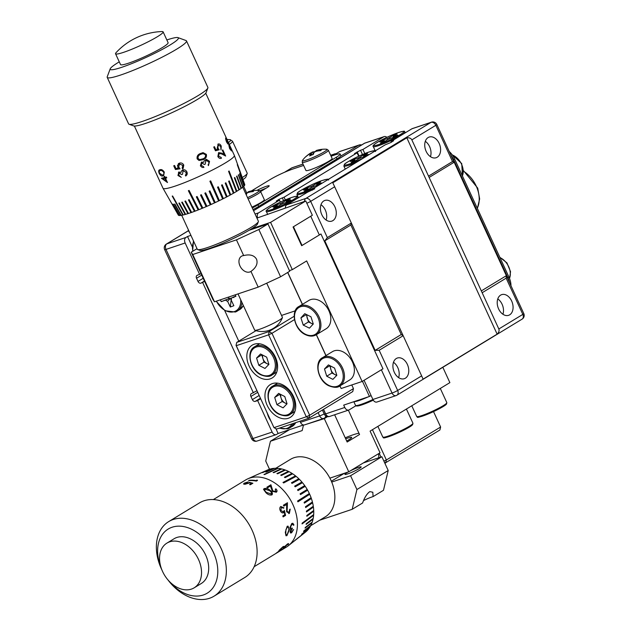<?xml version="1.0" encoding="UTF-8"?>
<svg xmlns="http://www.w3.org/2000/svg" width="631" height="631" viewBox="0 0 631 631"><rect width="100%" height="100%" fill="white"/><g stroke="black" fill="none" stroke-linecap="round" stroke-linejoin="round"><path stroke-width="0.95" d="M437.196 157.245A10.908 7.533 -108.6 0 1 436.131 157.734A10.908 7.533 -108.6 0 1 425.815 150.58A10.908 7.533 -108.6 0 1 428.133 137.542A10.908 7.533 -108.6 0 1 429.19 137.053A10.908 7.533 -108.6 0 1 439.515 144.207A10.908 7.533 -108.6 0 1 437.196 157.245M509.674 314.83A10.908 7.533 -108.6 0 1 508.618 315.326A10.908 7.533 -108.6 0 1 498.293 308.173A10.908 7.533 -108.6 0 1 500.612 295.134A10.908 7.533 -108.6 0 1 501.669 294.638A10.908 7.533 -108.6 0 1 511.993 301.792A10.908 7.533 -108.6 0 1 509.674 314.83M332.884 220.621A10.908 7.533 -108.6 0 1 331.827 221.118A10.908 7.533 -108.6 0 1 321.502 213.964A10.908 7.533 -108.6 0 1 323.821 200.926A10.908 7.533 -108.6 0 1 324.886 200.437A10.908 7.533 -108.6 0 1 335.203 207.583A10.908 7.533 -108.6 0 1 332.884 220.621M405.37 378.214A10.908 7.533 -108.6 0 1 404.305 378.703A10.908 7.533 -108.6 0 1 393.989 371.549A10.908 7.533 -108.6 0 1 396.307 358.511A10.908 7.533 -108.6 0 1 397.364 358.022A10.908 7.533 -108.6 0 1 407.689 365.175A10.908 7.533 -108.6 0 1 405.37 378.214M119.275 61.846A37.529 4.18 -24.7 0 0 110.236 68.787A37.529 4.18 -24.7 0 0 121.886 67.257A37.529 4.18 -24.7 0 0 160.944 50.109A37.529 4.18 -24.7 0 0 177.997 37.623A37.529 4.18 -24.7 0 0 166.844 39.966M177.997 37.623L186.019 40.534A43.634 4.867 155.3 0 1 186.492 40.912A43.634 4.867 155.3 0 1 164.21 56.088A43.634 4.867 155.3 0 1 120.773 74.986A43.634 4.867 155.3 0 1 107.207 77.376A43.634 4.867 155.3 0 1 107.231 76.769L110.236 68.787M207.851 88.009L206.132 92.568A40.147 4.472 155.3 0 1 183.787 106.931A40.147 4.472 155.3 0 1 145.69 123.361A40.147 4.472 155.3 0 1 133.646 125.908L129.063 124.252A43.634 4.867 -24.7 0 0 142.156 121.475A43.634 4.867 -24.7 0 0 183.558 103.618A43.634 4.867 -24.7 0 0 207.851 88.009A43.634 4.867 -24.7 0 0 207.875 87.401L186.492 40.912M107.207 77.376L128.59 123.865A43.634 4.867 -24.7 0 0 129.063 124.252M258.355 221.678L257.495 223.958A31.858 3.549 155.3 0 1 251.674 228.714A31.858 3.549 155.3 0 1 249.064 230.299A31.858 3.549 155.3 0 1 209.539 248.393A31.858 3.549 155.3 0 1 199.98 250.412L197.692 249.584A33.601 3.747 -24.7 0 0 207.773 247.447A33.601 3.747 -24.7 0 0 239.654 233.699A33.601 3.747 -24.7 0 0 258.355 221.678A33.601 3.747 -24.7 0 0 258.371 221.205L242.738 187.21M181.689 215.289L197.322 249.292A33.601 3.747 -24.7 0 0 197.692 249.584M178.321 215.061A36.559 4.078 -24.7 0 0 178.344 215.108A36.559 4.078 -24.7 0 0 178.66 215.36L172.192 204.034A37.71 4.204 -24.7 0 0 172.318 204.081L178.786 215.408A36.559 4.078 -24.7 0 0 179.543 215.51L173.107 204.184A37.71 4.204 -24.7 0 0 173.336 204.184L179.772 215.51A36.559 4.078 -24.7 0 0 180.931 215.408L174.542 204.081A37.71 4.204 -24.7 0 0 174.866 204.034L181.255 215.36A36.559 4.078 -24.7 0 0 182.809 215.068L172.216 196.083A37.71 4.204 155.3 0 0 172.626 195.996L183.219 214.974A36.559 4.078 -24.7 0 0 185.135 214.477L185.617 214.327A36.559 4.078 -24.7 0 0 187.88 213.657L188.432 213.467A36.559 4.078 -24.7 0 0 189.686 213.065A36.559 4.078 -24.7 0 0 190.996 212.623L191.619 212.395L185.553 200.981A37.71 4.204 -24.7 0 1 184.922 201.202L190.996 212.623M134.387 126.042L162.995 188.227A39.272 4.378 -24.7 0 0 163.011 188.267A39.272 4.378 -24.7 0 0 175.205 186.082A39.272 4.378 -24.7 0 0 214.138 169.147A39.272 4.378 -24.7 0 0 234.369 155.447A39.272 4.378 -24.7 0 0 234.353 155.407L205.745 93.214M185.624 214.343L179.37 202.977A37.71 4.204 -24.7 0 1 178.881 203.119L185.135 214.477M188.44 213.475L182.272 202.094A37.71 4.204 -24.7 0 1 181.712 202.275L187.88 213.657M115.544 53.745L120.529 64.567A26.179 2.918 -24.7 0 0 128.669 63.139A26.179 2.918 -24.7 0 0 154.729 51.797A26.179 2.918 -24.7 0 0 168.098 42.687L163.121 31.865A26.179 2.918 -24.7 0 0 162.009 31.55A65.45 65.45 0 0 0 116.033 52.696A26.179 2.918 -24.7 0 0 115.544 53.745A26.179 2.918 -24.7 0 0 123.684 52.31A26.179 2.918 -24.7 0 0 149.752 40.968A26.179 2.918 -24.7 0 0 163.121 31.865M238.013 293.904L254.687 330.155A15.27 1.704 -24.7 0 0 254.861 330.289A15.27 1.704 -24.7 0 0 259.436 329.319A15.27 1.704 -24.7 0 0 273.917 323.08A15.27 1.704 -24.7 0 0 282.428 317.614A15.27 1.704 -24.7 0 0 282.443 317.393L266.708 283.193M159.186 173.344C158.334 171.025 158.61 169.826 160.037 169.755C161.394 169.163 162.814 169.952 164.297 172.121L163.658 175.615L162.869 175.907C161.67 176.467 160.44 175.607 159.186 173.344L159.264 173.304C160.526 175.584 161.749 176.435 162.932 175.875L162.869 175.907M159.367 169.991L160.037 169.755M161.433 178.234A39.272 4.378 -24.7 0 0 164.557 177.556L164.076 176.514A39.272 4.378 -24.7 0 0 164.62 176.372L165.101 177.414A39.272 4.378 -24.7 0 0 166.395 177.051L166.765 177.863A39.272 4.378 -24.7 0 1 165.472 178.226L167.452 182.525L161.433 178.234M316.226 334.777L326.14 328.759A16.58 11.855 -121.3 0 0 330.297 314.782A16.58 11.855 -121.3 0 0 319.381 300.577A16.58 11.855 -121.3 0 0 308.914 300.419L299.007 306.437A16.58 11.855 58.7 0 1 309.474 306.595A16.58 11.855 58.7 0 1 320.39 320.8A16.58 11.855 58.7 0 1 316.226 334.777C313.165 336.599 309.584 336.56 305.475 334.667C294.141 329.753 290.315 310.444 299.007 306.437M307.005 314.814A6.744 4.819 -121.3 0 0 307.297 318.316A6.744 4.819 -121.3 0 0 311.556 323.451A6.744 4.819 -121.3 0 0 313.268 323.995M339.786 385.998L349.692 379.972A16.58 11.855 -121.3 0 0 353.888 366.13A16.58 11.855 -121.3 0 0 343.169 351.909A16.58 11.855 -121.3 0 0 332.474 351.633L322.567 357.651A16.58 11.855 58.7 0 1 333.263 357.927A16.58 11.855 58.7 0 1 343.974 372.156A16.58 11.855 58.7 0 1 339.786 385.998C337.632 387.836 333.973 387.757 328.798 385.77C317.59 380.682 313.962 361.626 322.567 357.651M330.565 366.012A6.744 4.819 -121.3 0 0 330.818 369.419A6.744 4.819 -121.3 0 0 335.022 374.625A6.744 4.819 -121.3 0 0 336.788 375.208M250.957 271.417A8.944 6.397 58.7 0 1 250.767 271.543A8.944 6.397 58.7 0 1 239.985 265.959A8.944 6.397 58.7 0 1 241.476 256.249A8.944 6.397 58.7 0 1 243.669 255.571L236.444 239.859L258.844 229.503L267.97 223.95L289.716 271.227L280.59 276.772L258.189 287.129L250.957 271.417C256.162 267.654 258.032 263.592 256.557 259.223C254.198 255.263 249.908 254.048 243.669 255.571M251.674 228.714L270.581 222.372L292.327 269.642L306.666 260.926L362.115 381.487L382.978 368.804L320.958 233.975L301.665 245.696L293.052 226.986L312.353 215.258L305.783 200.974L256.935 218.081M449.225 151.448A17.455 12.478 58.7 0 1 454.604 158.941L508.965 277.127A17.455 12.478 58.7 0 1 510.992 285.748M509.525 282.554A17.455 12.478 -121.3 0 0 507.923 277.758L453.563 159.572A17.455 12.478 -121.3 0 0 450.913 155.131M363.858 154.713L367.51 153.467L363.787 155.754A5.166 0.576 155.3 0 1 364.055 155.818A5.166 0.576 155.3 0 1 364 155.975L368.441 154.461L365.388 156.338L360.94 157.853A5.166 0.576 155.3 0 1 358.589 158.941L354.874 161.228L351.222 162.475L354.938 160.187A5.166 0.576 155.3 0 1 354.677 160.132A5.166 0.576 155.3 0 1 354.732 159.966L350.284 161.481L353.344 159.604L357.785 158.089A5.166 0.576 155.3 0 1 360.135 156.993L363.858 154.713L363.511 156.977M355.316 160.952L354.938 160.187M353.344 159.604L354.251 160.132M358.44 159.036L357.785 158.089M360.135 156.993L360.435 158.105M364.213 156.74L363.787 155.754M364 155.975L364.3 156.709M316.92 183.235L320.572 181.988L316.849 184.276A5.166 0.576 155.3 0 1 317.117 184.339A5.166 0.576 155.3 0 1 317.062 184.497L321.502 182.982L318.45 184.859L314.001 186.374A5.166 0.576 155.3 0 1 311.651 187.462L307.936 189.75L304.284 190.996L307.999 188.708A5.166 0.576 155.3 0 1 307.739 188.653A5.166 0.576 155.3 0 1 307.794 188.488L303.345 190.002L306.406 188.125L310.854 186.61A5.166 0.576 155.3 0 1 313.197 185.514L316.92 183.235L316.573 185.498M308.378 189.474L307.999 188.708M306.406 188.125L307.313 188.653M311.501 187.557L310.854 186.61M313.197 185.514L313.497 186.626M317.275 185.262L316.849 184.276M317.062 184.497L317.361 185.23M258.844 229.503L280.59 276.772M362.115 381.487L341.166 388.515L339.864 385.951M192.747 254.522L214.493 301.799L212.947 299.48L191.209 252.203L192.747 254.522L236.444 239.859M258.189 287.129L214.493 301.799M249.064 230.299L267.97 223.95M270.581 222.372L305.783 200.974M191.209 252.203L197.038 248.661M287.768 272.418L302.454 304.347M316.399 334.675L326.006 355.561M339.959 385.888L341.166 388.515M292.327 269.642L289.432 270.612M325.911 355.616L316.312 334.73M302.359 304.402L287.673 272.474M336.662 375.469L331.938 373.039L329.855 365.649M331.938 373.039L326.724 376.21L332.884 379.373L336.82 375.311L334.58 368.078L328.42 364.907L324.492 368.969L329.705 365.806M326.724 376.21L324.492 368.969M313.071 324.2L308.464 321.928L306.335 314.483M308.464 321.928L303.251 325.099L309.435 328.152L313.276 323.979L310.941 316.754L304.757 313.702L300.916 317.874L306.13 314.703M303.251 325.099L300.916 317.874M185.325 175.197L186.208 173.99L185.995 172.279L183.077 170.741L182.533 174.266A39.272 4.378 -24.7 0 1 181.657 174.621L179.22 172.839L178.762 175.158L181.278 177.374L177.942 175.489L178.849 172.018L181.065 172.397L181.342 171.119L182.627 169.96C184.504 169.439 185.932 170.094 186.91 171.908C187.588 173.659 187.186 175.024 185.703 176.01L185.459 175.087M178.439 172.255L178.849 172.018M185.727 175.994L186.279 175.56L185.703 176.01L185.348 175.181L186.232 173.967L186.011 172.255L183.1 170.717L182.682 170.985L183.1 170.717M181.657 174.621L178.975 172.973M182.178 168.067L182.832 165.417L179.559 164.036L178.668 166.986L180.016 168.808L175.434 169.51L173.722 165.795A39.272 4.378 -24.7 0 0 174.558 165.472L175.978 168.556L178.384 168.185L177.729 167.183L178.344 163.721L179.212 163.208C181.192 162.561 182.706 163.184 183.771 165.077L183.148 168.438L182.548 168.879L182.454 167.846M183.171 168.422L182.572 168.863L182.201 168.051L182.856 165.393L179.583 164.013L179.023 164.336M205.272 164.076A39.272 4.378 -24.7 0 1 204.365 164.517L201.849 162.901L201.281 165.401L203.529 166.631L203.908 167.444L202.157 167.428L200.366 165.85L201.478 162.088L203.789 162.254L204.081 160.905L206.345 159.32L209.547 161.347L208.443 165.637L208.072 164.825L208.924 163.516L208.687 161.773L205.824 160.377L205.249 164.076L205.793 160.377L206.44 160.203L205.793 160.377M201.833 162.901L202.512 162.782L201.833 162.901L201.273 165.393M197.164 158.894C196.706 156.307 197.787 154.508 200.413 153.507L203.056 152.631L206.345 154.374C206.858 156.93 205.824 158.696 203.245 159.659L199.017 160.479L197.164 158.894M221.031 157.395L221.457 158.192C220.053 158.815 218.854 158.263 217.861 156.527L218.61 152.631L221.67 153.136L224.218 154.461L222.278 150.249A39.272 4.378 -24.7 0 0 222.822 149.894L225.653 156.054L221.726 153.988L219.036 153.42L218.586 156.165L221.087 157.379L221.457 158.192L221.031 158.365M219.257 153.309L218.539 156.18L221.024 157.395M217.876 144.176C219.162 143.552 220.29 144.199 221.26 146.116L221 149.855L220.7 146.416L218.223 145.004L217.9 147.993L219.138 149.807L215.447 150.785L213.735 147.062A39.272 4.378 -24.7 0 0 214.437 146.66L215.857 149.744L217.805 149.224L217.19 148.23L218.255 144.002M218.16 145.027L217.845 148.017L219.075 149.823M229.156 146.108L229.739 148.459L231.514 150.904L229.605 148.6L228.848 145.272L231.112 148.435L229.171 144.215A39.272 4.378 -24.7 0 0 229.148 144.105L231.979 150.257L229.234 146.076L229.818 148.427L231.443 150.943M225.835 137.795L228.667 143.955C228.469 144.704 227.759 144.018 226.529 141.904C225.646 139.435 225.417 138.063 225.835 137.795L225.953 137.653M191.627 212.402A36.559 4.078 -24.7 0 0 194.435 211.385L195.113 211.117M204.838 193.165L210.297 204.823L211.085 204.468L205.627 192.81A37.71 4.204 -24.7 0 1 204.83 193.165L210.289 204.83A36.559 4.078 -24.7 0 1 206.921 206.321L201.328 194.711A37.71 4.204 -24.7 0 1 200.54 195.05L206.14 206.66A36.559 4.078 -24.7 0 1 202.827 208.064L197.109 196.509A37.71 4.204 -24.7 0 1 196.344 196.825L202.062 208.38A36.559 4.078 -24.7 0 1 198.875 209.673L189.095 190.42A37.71 4.204 155.3 0 1 188.361 190.712L198.142 209.957A36.559 4.078 -24.7 0 1 195.121 211.125L189.158 199.664A37.71 4.204 -24.7 0 1 188.472 199.924L194.435 211.385M211.085 204.476A36.559 4.078 -24.7 0 0 214.469 202.93L209.137 191.201A37.71 4.204 -24.7 0 0 209.926 190.83L215.25 202.551L209.926 190.83M214.461 202.922L215.258 202.559A36.559 4.078 -24.7 0 0 218.594 200.974L219.351 200.595L210.667 180.876A37.71 4.204 155.3 0 1 209.894 181.247L218.594 200.974M210.651 180.876L219.367 200.595A36.559 4.078 -24.7 0 0 222.617 199.002L223.358 198.623L218.287 186.776A37.71 4.204 -24.7 0 1 217.537 187.147L222.617 199.002M223.358 198.623A36.559 4.078 -24.7 0 0 226.458 197.038L227.16 196.667L222.207 184.757L227.128 196.675M222.207 184.757A37.71 4.204 -24.7 0 1 221.505 185.128L226.458 197.038M227.16 196.667A36.559 4.078 -24.7 0 0 230.07 195.121L225.22 183.148A37.71 4.204 -24.7 0 0 225.874 182.793L230.717 194.758A36.559 4.078 -24.7 0 0 233.383 193.275L228.643 181.247A37.71 4.204 -24.7 0 0 229.234 180.908L233.975 192.936A36.559 4.078 -24.7 0 0 236.357 191.532L228.572 171.316A37.71 4.204 155.3 0 0 229.092 170.993L236.877 191.217A36.559 4.078 -24.7 0 0 238.936 189.923L234.361 177.792A37.71 4.204 -24.7 0 0 234.803 177.5L239.378 189.631A36.559 4.078 -24.7 0 0 241.081 188.464L236.578 176.286A37.71 4.204 -24.7 0 0 236.933 176.033L241.436 188.212A36.559 4.078 -24.7 0 0 242.761 187.186L238.313 174.968A37.71 4.204 -24.7 0 0 238.573 174.748L243.03 186.965A36.559 4.078 -24.7 0 0 243.952 186.113L239.535 173.856A37.71 4.204 -24.7 0 0 239.701 173.675L244.126 185.932A36.559 4.078 -24.7 0 0 244.631 185.246L237.272 164.707A37.71 4.204 155.3 0 0 237.343 164.565L244.702 185.112A36.559 4.078 -24.7 0 0 244.789 184.615L240.395 172.318A37.71 4.204 -24.7 0 0 240.379 172.255A37.71 4.204 -24.7 0 0 240.364 172.224L244.757 184.52M238.928 189.907L239.378 189.631M236.349 191.516L236.877 191.217M233.375 193.26L233.975 192.936M230.063 195.105L230.717 194.758M200.555 195.042L206.148 206.645L206.921 206.313M202.062 208.38L202.827 208.049M198.142 209.957L198.868 209.666M182.809 215.068L183.203 214.95M172.318 204.073L178.66 215.36M237.288 164.667L244.623 185.143M239.646 173.746L244.047 185.964M238.51 174.803L242.959 186.997M236.87 176.073L241.373 188.235M234.748 177.54L239.315 189.655M229.037 171.033L236.814 191.232M229.187 180.931L233.927 192.952M225.835 182.809L230.678 194.774M218.263 186.784L223.335 198.623M196.367 196.809L202.086 208.356M188.401 190.696L198.173 209.934M188.519 199.909L194.474 211.353M184.978 201.186L191.043 212.592M181.767 202.251L187.935 213.625M178.952 203.095L185.198 214.445M172.295 196.067L182.872 215.029M174.629 204.065L181.002 215.376M173.202 204.184L179.614 215.471M164.557 177.556L164.147 176.491M165.472 178.226L165.535 178.194A39.185 4.37 -24.7 0 0 166.765 177.847M167.515 182.493L161.52 178.218M166.174 181.073L162.932 178.818A39.185 4.37 -24.7 0 0 164.999 178.336L166.174 181.073L164.999 178.336M162.861 178.857A39.272 4.378 -24.7 0 0 164.936 178.368M162.553 175.055C163.792 175.032 164.186 174.085 163.752 172.231L161.915 170.544L160.408 170.567C159.272 170.591 158.996 171.49 159.58 173.249L162.49 175.095L163.287 174.795M163.752 172.231L161.851 170.583L160.471 170.528M162.49 175.095C163.729 175.063 164.123 174.124 163.689 172.263M181.065 172.397L181.342 171.119M181.689 174.598A39.185 4.37 -24.7 0 0 182.525 174.259M178.384 168.185L177.469 165.267M179.583 164.013L179.03 164.344M180.048 168.785L175.473 169.487L173.77 165.779M203.908 167.444L203.513 166.631M204.365 164.51A39.185 4.37 -24.7 0 0 205.249 164.076M206.345 154.374L206.305 154.374C206.818 156.945 205.785 158.704 203.221 159.659L203.245 159.659M203.111 153.578L200.784 154.319C198.726 155.052 197.826 156.425 198.063 158.42L199.633 159.619L202.866 158.846C204.909 158.144 205.777 156.788 205.469 154.784L203.119 153.578L200.784 154.319C198.741 155.068 197.842 156.433 198.079 158.428M218.547 152.655L221.607 153.159L224.218 154.461M222.767 149.933L225.551 155.999M214.39 146.692L215.802 149.76L217.805 149.224M217.813 144.199C219.107 143.576 220.235 144.223 221.189 146.14L220.937 149.878M230.023 146.518L231.112 148.435M226.411 138.623L226.632 141.699C227.578 143.308 228.099 143.805 228.209 143.174M227.389 140.319L226.206 138.615L226.71 141.659C227.649 143.276 228.177 143.765 228.288 143.142L227.389 140.319M481.319 290.907L506.314 275.715L506.149 278.161L482.163 292.737L428.528 176.12L452.514 161.544L454.131 162.254L429.135 177.445M452.514 161.544L435.847 125.301A4.362 0.489 155.3 0 0 436.818 124.481L523.793 313.583A4.362 0.489 -24.7 0 1 522.823 314.404L506.149 278.161M379.168 350.276L375.161 350.371L401.237 334.525L403.162 335.7L379.168 350.276L397.656 390.463L421.642 375.879L423.078 379.144L497.133 334.146C498.924 332.419 499.484 330.699 498.829 328.98L482.163 292.737M421.642 375.879L351.341 223.019L350.868 224.999L324.791 240.845L327.347 237.603L351.341 223.019L334.667 186.776L310.673 201.352A4.362 0.489 155.3 0 1 306.84 203.269M391.378 142.235L391.023 141.47L411.885 128.795A4.362 3.013 -108.6 0 1 412.311 128.598L431.462 122.162A4.362 3.013 71.4 0 0 431.036 122.359A4.362 3.116 58.7 0 1 435.847 125.301L411.854 139.877C410.978 138.26 409.298 137.574 406.829 137.818L332.774 182.816L334.667 186.776M324.791 240.845L375.161 350.371M498.829 328.98L522.823 314.404A4.362 3.116 -121.3 0 1 522.097 319.136L396.931 395.195A4.362 3.116 58.7 0 0 397.656 390.463A4.362 0.489 155.3 0 1 392.056 393.05A4.362 3.013 71.4 0 0 396.047 395.598L376.896 402.034A4.362 3.013 -108.6 0 1 372.897 399.478L364.071 380.296M285.354 207.836A4.362 3.013 -108.6 0 1 286.719 204.846L307.581 192.171L314.822 188.748L312.195 189.205L385.21 144.838L390.968 142.48L393.634 140.721L391.023 141.47M401.237 334.525L350.868 224.999M497.133 334.146L406.829 137.818M428.528 176.12L411.854 139.877M312.195 189.205L312.605 190.097M302.06 245.459L293.454 226.742M393.476 362.297A10.908 7.533 -108.6 0 1 398.626 377.638M320.99 204.712A10.908 7.533 -108.6 0 1 326.14 220.053M497.78 298.92A10.908 7.533 -108.6 0 1 502.931 314.262M425.302 141.328A10.908 7.533 -108.6 0 1 430.445 156.669M288.32 418.274A19.198 13.724 -121.3 0 0 290.315 417.343A19.198 13.724 -121.3 0 0 292.831 395.14A19.198 13.724 -121.3 0 0 272.371 383.601A19.198 13.724 -121.3 0 0 270.376 384.531A19.198 13.724 -121.3 0 0 267.852 406.727A19.198 13.724 -121.3 0 0 288.32 418.274M270.194 378.876A19.198 13.724 -121.3 0 0 272.198 377.945A19.198 13.724 -121.3 0 0 274.714 355.75A19.198 13.724 -121.3 0 0 254.254 344.203A19.198 13.724 -121.3 0 0 252.25 345.133A19.198 13.724 -121.3 0 0 249.734 367.329A19.198 13.724 -121.3 0 0 270.194 378.876M274.706 397.451L276.938 404.684L283.098 407.855L287.034 403.793L284.794 396.552L278.634 393.381L274.706 397.451L279.919 394.28L282.152 401.513L285.236 403.099A6.744 4.819 -121.3 0 0 286.995 403.682M256.58 358.053L258.813 365.286L264.981 368.457L268.909 364.395L266.676 357.162L260.516 353.991L256.58 358.053L261.794 354.882L264.026 362.115L267.11 363.701A6.744 4.819 -121.3 0 0 268.877 364.284M262.662 355.095A6.744 4.819 -121.3 0 0 262.914 358.503A6.744 4.819 -121.3 0 0 267.11 363.701L268.759 364.552M264.026 362.115L258.813 365.286M280.779 394.485A6.744 4.819 -121.3 0 0 281.032 397.893A6.744 4.819 -121.3 0 0 285.236 403.099L286.876 403.95M282.152 401.513L276.938 404.684M294.456 319.617L271.961 333.286L309.655 415.23L353.463 388.609L352.753 391.575L308.945 418.195L276.623 429.048L273.964 427.637L306.295 416.783L268.601 334.84L236.278 345.693L273.964 427.637L236.049 345.346L236.751 342.373L269.082 331.527L294.149 316.289M295.245 310.831L281.536 315.429M256.028 330.668L236.751 342.373L236.049 345.346M353.463 388.609L351.775 384.957M258.884 343.698A19.198 13.724 -121.3 0 0 258.655 344.305M275.873 372.645A19.198 13.724 -121.3 0 0 276.52 372.724M277.001 383.096A19.198 13.724 -121.3 0 0 276.772 383.703M293.991 412.043A19.198 13.724 -121.3 0 0 294.638 412.122M269.082 331.527L268.601 334.84L271.961 333.286L269.082 331.527M306.295 416.783L308.945 418.195L309.655 415.23L306.295 416.783M286.537 200.137L290.126 198.931L286.316 201.242A5.166 0.576 155.3 0 1 286.553 201.305A5.166 0.576 155.3 0 1 286.482 201.486L290.852 200.019L287.72 201.92L283.351 203.387A5.166 0.576 155.3 0 1 281 204.476L277.19 206.787L273.602 207.993L277.403 205.682A5.166 0.576 155.3 0 1 277.175 205.627A5.166 0.576 155.3 0 1 277.246 205.438L272.876 206.905L276.007 205.004L280.377 203.537A5.166 0.576 155.3 0 1 282.727 202.448L286.537 200.137L286.364 201.218M277.782 206.432L277.403 205.682M276.007 205.004L276.922 205.548M277.514 205.895L278.09 206.242M281.016 204.468L280.377 203.537M282.727 202.448L283.019 203.553M286.348 201.305L286.166 202.441M286.75 202.251L286.316 201.242M286.482 201.486L286.789 202.235M393.452 135.168L397.041 133.961L393.231 136.28A5.166 0.576 155.3 0 1 393.468 136.343A5.166 0.576 155.3 0 1 393.397 136.525L397.767 135.05L394.635 136.959L390.266 138.426A5.166 0.576 155.3 0 1 387.915 139.506L384.105 141.825L380.517 143.032L384.318 140.713A5.166 0.576 155.3 0 1 384.09 140.658A5.166 0.576 155.3 0 1 384.161 140.468L379.791 141.936L382.922 140.035L387.292 138.568A5.166 0.576 155.3 0 1 389.642 137.487L393.452 135.168L393.279 136.249M384.697 141.47L384.318 140.713M382.922 140.035L383.837 140.579M384.429 140.934L385.005 141.273M387.931 139.506L387.292 138.568M389.642 137.487L389.934 138.583M393.263 136.343L393.081 137.479M393.665 137.282L393.231 136.28M393.397 136.525L393.705 137.266M323.529 409.33L325.635 413.897L344.786 407.468A4.362 3.013 71.4 0 0 348.785 410.024A4.362 3.013 71.4 0 0 349.211 409.827L355.852 405.788M255.074 214.027L258.607 212.844A4.362 3.013 71.4 0 0 257.606 217.861M386.882 137.329A4.362 3.013 71.4 0 0 384.2 136.588A4.362 3.013 71.4 0 0 383.774 136.785L364.623 143.213A4.362 3.116 -121.3 0 0 364.166 143.426L253.52 210.659M364.813 153.601L362.912 149.46L360.522 150.265L354.488 153.578L357.099 152.828L358.668 156.251M258.607 212.844L279.47 200.169L276.26 201.115L278.926 199.357L284.084 197.195L285.33 199.909M344.786 407.468L343.698 405.11L369.443 396.465L362.454 381.274M362.912 149.46L383.774 136.785M374.049 150.762L374.956 150.21M279.47 200.169L280.361 202.117M369.443 396.465L371.06 395.479M357.099 152.828L284.084 197.195M169.423 581.514A37.529 26.825 -121.3 0 0 203.292 594.994A37.529 26.825 -121.3 0 0 213.444 552.472A37.529 26.825 -121.3 0 0 172.121 527.232A37.529 26.825 -121.3 0 0 161.181 567.939M161.986 570.124A43.634 31.195 58.7 0 1 168.698 521.6A43.634 31.195 58.7 0 1 173.233 519.494A43.634 31.195 58.7 0 1 219.746 545.728A43.634 31.195 58.7 0 1 214.019 596.185A43.634 31.195 58.7 0 1 209.476 598.291A43.634 31.195 58.7 0 1 167.862 579.786M214.019 596.185L244.789 577.491A43.634 31.195 -121.3 0 0 250.515 527.035A43.634 31.195 -121.3 0 0 204.01 500.801A43.634 31.195 -121.3 0 0 199.467 502.907L168.698 521.6M310.57 525.773L325.367 516.781A33.601 24.017 -121.3 0 0 329.776 477.927A33.601 24.017 -121.3 0 0 293.967 457.727A33.601 24.017 -121.3 0 0 290.473 459.352L275.81 468.257M254.143 566.701L286.332 547.14A39.272 28.072 -121.3 0 0 288.399 545.697A39.272 28.072 -121.3 0 0 290.631 500.186A39.272 28.072 -121.3 0 0 249.631 478.117A39.272 28.072 -121.3 0 0 247.77 478.842A39.272 28.072 -121.3 0 0 245.546 480.017L213.357 499.571M270.77 468.967L270.565 468.928A36.559 26.139 -121.3 0 0 269.271 469.314A36.559 26.139 -121.3 0 0 268.009 469.787L259.664 473.526A37.71 26.952 -121.3 0 0 259.183 473.731A37.71 26.952 -121.3 0 0 259.089 473.778L267.441 470.04M194.135 587.84L201.305 583.486A26.179 18.717 -121.3 0 0 204.736 553.213A26.179 18.717 -121.3 0 0 176.838 537.47A26.179 18.717 -121.3 0 0 174.109 538.74L166.947 543.094A26.179 18.717 -121.3 0 0 163.508 573.366A26.179 18.717 -121.3 0 0 191.414 589.102A26.179 18.717 -121.3 0 0 194.135 587.84A26.179 18.717 -121.3 0 0 197.574 557.567A26.179 18.717 -121.3 0 0 169.668 541.824A26.179 18.717 -121.3 0 0 166.947 543.094M373.079 496.613L372.818 492.227L369.79 491.636C366.934 493.702 364.537 497.48 362.596 502.986L352.193 509.304L356.917 489.53L388.207 470.513L383.482 490.287L373.079 496.613A8.944 0.994 -24.7 0 0 363.464 500.628M348.115 472.012A8.944 0.994 -24.7 0 0 346.916 472.714A8.944 0.994 -24.7 0 0 344.92 474.386A8.944 0.994 -24.7 0 0 350.394 472.887A8.944 0.994 -24.7 0 0 359.189 468.588A8.944 0.994 -24.7 0 0 361.177 466.916A8.944 0.994 -24.7 0 0 350.276 470.876M346.695 441.006A12.652 1.412 -24.7 0 0 351.68 437.393A12.652 1.412 -24.7 0 0 347.744 438.088A12.652 1.412 -24.7 0 0 345.693 438.821M348.359 410.166L359.544 434.499L347.16 442.023L334.627 414.772M359 433.308A21.817 2.429 -24.7 0 0 353.226 434.759A21.817 2.429 -24.7 0 0 345.228 437.811M247.541 197.653A13.59 1.514 -24.7 0 0 259.025 191.122A13.59 1.514 -24.7 0 0 258.884 190.428A27.93 27.93 0 0 0 248.141 191.832A27.851 6.965 -113 0 0 248.046 191.863A3.952 0.442 -24.7 0 1 248.937 191.643L249.15 192.234M251.911 207.157A14.403 1.609 -24.7 0 0 264.334 199.672L260.571 191.493L258.884 190.428M248.228 192.281A27.598 25.13 122.3 0 0 245.719 193.417A27.851 6.965 67 0 0 245.577 193.386M246.358 195.089A27.851 6.965 -113 0 1 246.816 193.228A3.952 0.442 -24.7 0 0 248.164 192.494A27.851 26.786 42.1 0 1 253.189 191.564A27.598 4.803 93.7 0 1 253.575 191.059A27.598 4.803 93.7 0 1 253.962 190.712A27.851 26.786 -137.9 0 0 248.937 191.643M260.595 191.548L267.063 187.62A9.599 1.073 -24.7 0 0 269.2 185.814A9.599 1.073 -24.7 0 0 266.211 186.342A9.599 1.073 -24.7 0 0 256.912 190.373M266.061 188.227A9.599 1.073 -24.7 0 0 259.98 190.791M302.202 162.333A14.403 1.609 -24.7 0 0 313.607 158.823A14.403 1.609 -24.7 0 0 327.765 151.195A14.403 1.609 -24.7 0 0 328.372 150.296L332.135 158.476A14.403 1.609 -24.7 0 1 331.527 159.375A14.403 1.609 -24.7 0 1 317.369 167.002A14.403 1.609 -24.7 0 1 305.964 170.512L302.202 162.333L302.494 160.361A13.59 1.514 -24.7 0 0 310.965 158.365A13.59 1.514 -24.7 0 0 326.503 150.241A13.59 1.514 -24.7 0 0 326.684 149.231A27.93 27.93 0 0 0 316.352 150.494A27.851 9.733 -112.3 0 0 316.107 150.588A3.952 0.442 -24.7 0 1 316.849 150.446L317.101 151.124M312.179 154.855L311.044 152.82A3.952 0.442 -24.7 0 1 312.479 152.071A27.851 9.733 67.7 0 1 314.348 151.842A27.598 24.349 113.3 0 1 316.147 151.03A27.598 24.349 113.3 0 1 316.273 150.975M311.044 152.82A27.851 25.903 -131.2 0 0 307.068 155.652A27.598 10.009 -140.7 0 0 306.429 156.109A27.598 10.009 -140.7 0 0 305.917 156.662A27.851 25.903 48.8 0 1 309.884 153.838A3.952 0.442 -24.7 0 0 310.626 153.696A27.851 9.733 67.7 0 0 309.679 155.936A27.598 21.604 -174.3 0 1 311.454 155.139A27.598 21.604 -174.3 0 1 313.307 154.453A27.851 9.733 -112.3 0 1 314.262 152.205A3.952 0.442 -24.7 0 0 315.689 151.456A27.851 25.903 48.8 0 1 320.595 150.643A27.598 7.264 95 0 1 321.747 149.634A27.851 25.903 -131.2 0 0 316.849 150.446M316.399 151.274L316.107 150.588M311.359 155.179L310.626 153.696M312.479 152.071L313.378 154.201M189.363 231.987A17.455 1.948 155.3 0 1 189 231.798L188.275 230.22A17.455 1.948 -24.7 0 0 188.637 230.41M252.297 207.993A17.455 1.948 -24.7 0 0 258.008 204.838L336.236 157.308A17.455 1.948 -24.7 0 0 340.125 154.027A17.455 1.948 -24.7 0 0 334.698 154.989L331.086 156.196M251.398 190.948L270.391 179.409A17.455 1.948 -24.7 0 1 292.792 169.053L303.621 165.417M188.369 229.818A17.455 1.948 -24.7 0 0 188.275 230.22M340.125 154.027L340.843 155.605A17.455 1.948 155.3 0 1 340.661 156.149A17.455 1.948 155.3 0 1 336.962 158.878L258.734 206.416A17.455 1.948 155.3 0 1 253.015 209.563M245.719 193.417L246.019 194.348M248.306 192.455L248.046 191.863M235.813 296.097L231.585 297.879A5.166 3.691 58.7 0 1 231.135 299.985L233.864 305.704L230.315 307.005L227.586 301.279A5.166 3.691 58.7 0 1 225.559 300.088L221.236 301.673L228.958 298.605L228.272 297.169M231.135 299.977L230.299 298.116L228.958 298.605M220.361 299.828L221.236 301.673M231.585 297.879L235.907 296.302L235.213 294.843M233.801 297.635L233.612 296.964M230.315 307.005L231.135 299.985M225.559 300.088L230.299 298.116M229.439 298.487L229.645 299.157L227.586 301.279M228.872 298.7A4.851 3.47 -121.3 0 0 229.645 299.157M304.71 424.821L324.302 418.613L327.568 416.626M388.207 470.513L381.865 456.726L350.576 475.735L356.917 489.53M442.828 367.297L449.879 382.631L370.089 431.115L380.051 452.782L348.762 471.799L329.887 478.132M319.751 520.196L352.193 509.304M331.725 482.068L350.576 475.735M348.762 471.799L324.302 418.613M303.345 425.641L302.17 430.587L270.439 441.243L265.722 461.016L269.5 469.243M363.33 462.949L381.865 456.726M289.463 429.679L270.439 441.243M331.362 481.208L344.487 473.234M284.613 546.643L285.496 546.754A39.272 28.072 -121.3 0 1 284.975 547.29L282.333 549.475L284.092 547.085L287.586 543.883L288.604 543.567L288.296 544.443L287.144 544.521L284.329 547.187L287.925 544.253M287.76 544.774L287.854 544.182L287.704 544.711M284.975 547.29L282.917 549.033M276.701 552.78L279.675 550.611C278.602 551.265 278.516 551.068 279.423 550.011L283.067 546.627L283.966 546.367L283.666 547.219L282.601 547.282L279.935 549.704L280.306 550.027L281.883 548.954L276.118 553.237A39.272 28.072 -121.3 0 0 276.701 552.78M280.487 550.082L279.675 550.611C278.602 551.265 278.516 551.068 279.423 550.011M283.13 547.55L282.546 547.219L279.88 549.64L280.251 549.956M279.88 549.64L280.306 550.027M292.894 524.322L291.853 524.44L290.434 527.287L291.009 528.407L292.287 528.068A39.272 28.072 -121.3 0 1 292.256 528.975L290.631 531.334L291.696 531.957L293.628 529.543L291.585 532.816L290.544 532.998L290.094 531.665L290.899 529.433L289.897 527.697L291.782 523.493L292.839 523.249L293.959 524.968L293.423 525.292L292.618 524.227M290.828 529.409L290.268 529.07M290.867 532.075L291.696 531.957M286.987 535.616L285.993 535.774L285.291 532.312L287.168 526.301L288.044 526.112L289.369 529.835L286.916 535.577L289.369 529.835M290.157 509.13L289.329 513.397L286.584 511.733L286.671 504.429L283.879 506.125A39.272 28.072 -121.3 0 0 283.382 505.226L287.46 502.749L287.089 511.339L289.093 512.419L289.676 509.446L290.221 509.114L289.392 513.389L288.769 513.618M288.612 512.585L289.093 512.419M284.21 512.104L283.579 512.711C282.341 513.263 281.268 512.656 280.361 510.881C279.462 508.878 279.612 507.411 280.811 506.488L283.974 507.868L283.429 508.192L281.276 507.403L280.913 510.589L283.28 511.709L284.392 510.44L285.583 515.417L283.122 516.915A39.272 28.072 -121.3 0 0 282.791 515.961L284.826 514.722L284.21 512.104L283.114 512.908M281.323 507.379L280.858 510.613L283.216 511.725M282.838 511.899L283.28 511.709M275.573 491.565L275.345 489.159L275.889 488.836C277.238 490.208 277.38 491.344 276.299 492.227L272.379 491.352L270.415 486.067L267.623 487.763A39.272 28.072 -121.3 0 0 266.834 487.242L270.904 484.766L272.86 490.973L275.605 491.51L276.007 491.131L275.573 491.565L272.829 491.036L270.888 484.829L266.881 487.266M276.812 491.73L276.299 492.227M271.866 494.917C269.902 495.359 267.954 494.649 266.014 492.787L263.513 489.364L264.089 488.654C266.124 488.023 268.12 488.575 270.092 490.311C272.347 491.975 272.939 493.505 271.866 494.917L272.3 494.499M249.135 480.309A39.272 28.072 -121.3 0 1 256.099 480.601L257.022 480.041L257.487 480.412L256.375 481.09A39.272 28.072 -121.3 0 0 248.598 480.641L248.788 480.625M249.56 484.576L251.603 483.338L249.844 482.857L244.852 484.308L243.487 483.977L244.268 483.172L248.235 481.926L244.473 483.717L248.582 483.172L249.505 482.344L252.842 483.236L250.381 484.734A39.272 28.072 -121.3 0 0 249.56 484.576M378.718 457.783A15.27 10.916 -121.3 0 0 378.505 453.728M288.399 545.697L305.357 532.233A36.559 26.139 -121.3 0 0 306.414 531.334L306.374 531.286M305.159 486.351L304.71 485.61L297.532 489.845A37.71 26.952 -121.3 0 1 298.029 490.563L305.215 486.32A36.559 26.139 -121.3 0 1 307.21 489.459L300.104 493.821A37.71 26.952 -121.3 0 1 300.537 494.578L307.644 490.216A36.559 26.139 -121.3 0 1 309.348 493.513L297.572 501.03A37.71 26.952 58.7 0 1 297.935 501.819L309.711 494.302A36.559 26.139 -121.3 0 1 311.091 497.709L304.103 502.331A37.71 26.952 -121.3 0 1 304.387 503.136L311.375 498.514A36.559 26.139 -121.3 0 1 312.416 501.976L305.467 506.732A37.71 26.952 -121.3 0 1 305.672 507.545L312.613 502.789A36.559 26.139 -121.3 0 1 313.299 506.243L306.382 511.134A37.71 26.952 -121.3 0 1 306.492 511.946L313.41 507.056A36.559 26.139 -121.3 0 1 313.725 510.455L306.816 515.48A37.71 26.952 -121.3 0 1 306.847 516.268L313.757 511.244A36.559 26.139 -121.3 0 1 313.694 514.541L302.131 523.154A37.71 26.952 58.7 0 1 302.075 523.911L313.631 515.298A36.559 26.139 -121.3 0 1 313.197 518.43L306.272 523.698A37.71 26.952 -121.3 0 1 306.13 524.408L313.047 519.139A36.559 26.139 -121.3 0 1 312.25 522.066L305.294 527.445A37.71 26.952 -121.3 0 1 305.065 528.108L312.022 522.72A36.559 26.139 -121.3 0 1 310.862 525.386L303.858 530.876A37.71 26.952 -121.3 0 1 303.55 531.468L310.547 525.978A36.559 26.139 -121.3 0 1 309.056 528.352L301.997 533.929A37.71 26.952 -121.3 0 1 301.61 534.441L308.669 528.865A36.559 26.139 -121.3 0 1 306.871 530.9L294.937 540.365A37.71 26.952 58.7 0 1 294.48 540.799L306.414 531.334M304.71 485.61A36.559 26.139 -121.3 0 0 302.454 482.676L295.19 486.809A37.71 26.952 -121.3 0 0 294.63 486.146L301.902 482.021L294.63 486.146M301.902 482.021A36.559 26.139 -121.3 0 0 299.417 479.347L292.05 483.37A37.71 26.952 -121.3 0 0 291.443 482.778L298.81 478.748A36.559 26.139 -121.3 0 0 296.136 476.373L283.642 482.952A37.71 26.952 58.7 0 0 282.996 482.439L295.489 475.853A36.559 26.139 -121.3 0 0 292.674 473.81L285.102 477.667A37.71 26.952 -121.3 0 0 284.423 477.233L292.003 473.376A36.559 26.139 -121.3 0 0 289.085 471.704L281.394 475.49A37.71 26.952 -121.3 0 0 280.7 475.143L288.391 471.357A36.559 26.139 -121.3 0 0 285.417 470.071L277.616 473.81A37.71 26.952 -121.3 0 0 276.914 473.558L284.723 469.819A36.559 26.139 -121.3 0 0 281.741 468.951L273.822 472.658A37.71 26.952 -121.3 0 0 273.12 472.501L281.04 468.801A36.559 26.139 -121.3 0 0 278.105 468.36L264.657 474.528A37.71 26.952 58.7 0 0 263.979 474.48L277.419 468.305A36.559 26.139 -121.3 0 0 274.564 468.305L266.424 471.988A37.71 26.952 -121.3 0 0 265.769 472.035L273.909 468.352A36.559 26.139 -121.3 0 0 271.188 468.778L262.938 472.485A37.71 26.952 -121.3 0 0 262.315 472.635L270.565 468.928M274.351 468.399L273.909 468.352M277.955 468.423L277.419 468.305M281.631 469.007L281.04 468.801M285.33 470.119L284.723 469.819M289.006 471.736L288.391 471.357M292.61 473.849L292.003 473.376M296.073 476.405L295.489 475.853M299.354 479.379L298.81 478.748M302.399 482.707L301.855 482.068M307.644 490.216L307.155 489.49M309.711 494.302L309.293 493.545M311.375 498.514L311.036 497.741M312.613 502.789L312.361 502.016M313.41 507.056L313.236 506.291M313.757 511.244L313.662 510.503M313.631 515.298L313.615 514.596M313.047 519.139L313.11 518.493M312.022 522.72L312.14 522.152M310.547 525.978L310.712 525.505M262.772 472.524L270.596 469.007M266.006 472.02L273.933 468.431M264.144 474.488L277.435 468.383M273.247 472.532L281.047 468.872M277.009 473.589L284.715 469.898M280.771 475.175L288.383 471.428M284.478 477.265L291.979 473.439M283.035 482.463L295.466 475.916M291.467 482.802L298.771 478.803M297.54 489.853L304.663 485.649M300.537 494.578L307.589 490.248M297.927 501.803L309.647 494.325M304.379 503.112L311.312 498.522M305.664 507.505L312.55 502.789M306.485 511.891L313.347 507.04M306.847 516.197L313.686 511.228M302.083 523.825L313.568 515.267M306.145 524.306L312.984 519.1M305.112 527.973L311.951 522.673M303.645 531.286L310.491 525.923M301.815 534.181L308.614 528.81M288.296 544.443L287.846 544.624M283.934 546.336L283.224 547.392M283.074 547.487L282.546 547.219M281.402 549.301L279.565 550.879M293.959 524.968L293.407 525.237M292.823 524.306L291.79 524.424L290.363 527.271L291.009 528.407M292.256 528.975L292.185 528.944A39.185 28.009 -121.3 0 0 292.216 528.1M292.185 528.944L290.56 531.31L291.632 531.917M287.16 527.232L287.862 527.137L287.16 527.232L285.961 529.575L285.756 531.965C285.535 533.984 285.961 534.907 287.018 534.725M285.961 529.575L285.827 531.988C285.614 534.023 286.032 534.946 287.089 534.757L288.824 530.166C288.99 528.084 288.454 527.106 287.231 527.248L286.032 529.598M286.316 534.812L287.089 534.757M286.671 504.429L283.871 506.117M287.405 502.781L287.026 511.347L289.03 512.427M280.756 506.512L283.911 507.892L283.429 508.184M284.336 510.455L285.512 515.424L283.114 516.892M275.889 488.836L275.376 489.191M264.089 488.654L264.073 488.725C266.124 488.102 268.12 488.646 270.06 490.374L270.092 490.311M264.846 489.254L264.87 490.95L266.527 492.527L271.417 493.978M264.87 490.95L266.558 492.464L271.417 493.97M271.093 494.286L271.133 494.231C271.874 493.095 271.346 491.904 269.555 490.642L264.862 489.191L264.452 489.727M264.862 489.191L264.894 490.886M256.099 480.601L256.107 480.688A39.185 28.009 -121.3 0 0 249.158 480.396M256.107 480.688L257.03 480.128L257.495 480.491M249.671 484.592L251.603 483.338M244.268 483.172L247.391 482.123M244.473 483.717L245.435 484.064L248.598 483.251L249.521 482.423L252.85 483.314M260.682 206.305L335.858 160.629M339.478 151.653A4.362 3.013 -108.6 0 1 339.904 151.456L359.055 145.027A4.362 3.013 -108.6 0 0 358.637 145.225L339.478 151.653L333.129 155.51M324.066 418.266A4.362 3.013 -108.6 0 1 323.648 418.463L304.489 424.892A4.362 3.013 -108.6 0 1 300.49 422.336L299.977 421.208M238.778 341.15L224.707 310.562M242.265 177.54A26.179 2.918 -24.7 0 0 247.194 173.541A26.179 2.918 -24.7 0 0 247.21 173.178L232.516 141.218A26.179 2.918 -24.7 0 1 229.313 144.444M246.358 193.102A17.455 1.948 -24.7 0 0 246.524 192.826A17.455 1.948 -24.7 0 0 246.532 192.581L243.676 186.382M247.194 173.541L245.909 176.964A23.56 2.627 155.3 0 1 242.99 179.567M330.652 155.265L335.29 153.712L335.463 154.09M372.448 429.679L386.385 459.967L440.619 427.013L439.91 429.979L384.847 463.209M380.95 457.025L379.231 453.287M440.619 427.013L433.536 411.609M384.413 462.263L385.675 462.933L386.385 459.967L383.893 461.119M192.139 246.571L187.51 236.507L185.948 237.453A4.362 3.013 71.4 0 0 185.151 242.982L166 249.411L252.976 438.513A4.362 0.489 155.3 0 1 251.619 438.758A4.362 4.362 0 0 0 256.975 441.069A4.362 3.013 -108.6 0 1 252.976 438.513L272.127 432.085A4.362 3.013 71.4 0 0 276.126 434.641A4.362 3.013 71.4 0 0 276.552 434.443L278.113 433.489L275.897 428.662M201.06 273.641L197.251 275.305A2.619 1.869 -121.3 0 0 196.982 275.431A2.619 1.869 -121.3 0 0 196.549 278.271L197.992 281.418A2.619 1.869 -121.3 0 0 200.879 283.185L204.633 281.387M272.127 432.085L257.637 400.567L255.239 401.371A2.619 1.869 58.7 0 1 252.353 399.612L250.909 396.457A2.619 1.869 58.7 0 1 251.343 393.618A2.619 1.869 58.7 0 1 251.619 393.492L256.935 390.747M199.648 274.501L185.151 242.982M257.637 400.567L260.611 398.76M331.338 156.117L335.29 153.712M303.472 424.978L278.113 433.489M202.677 282.578L253.41 392.892M190.917 235.363L187.51 236.507M305.341 334.201A15.712 11.232 -121.3 0 0 319.57 327.095A15.712 11.232 -121.3 0 0 308.851 307.652A15.712 11.232 -121.3 0 0 294.622 314.759A15.712 11.232 -121.3 0 0 305.341 334.201M328.68 385.304A15.712 11.232 -121.3 0 0 343.09 378.537A15.712 11.232 -121.3 0 0 332.632 358.976A15.712 11.232 -121.3 0 0 318.213 365.743A15.712 11.232 -121.3 0 0 328.68 385.304M312.377 189.6A17.455 1.948 155.3 0 1 302.596 193.536A17.455 1.948 155.3 0 1 296.933 194.569L297.903 196.683M327.386 179.977A16.58 1.846 -24.7 0 0 322.11 180.545A16.58 1.846 -24.7 0 0 300.861 190.428A16.58 1.846 -24.7 0 0 302.746 192.439A16.58 1.846 -24.7 0 0 316.391 186.658M356.334 162.38A17.455 1.948 155.3 0 1 349.535 165.014A17.455 1.948 155.3 0 1 343.871 166.048L345.275 169.108M374.325 151.456A16.58 1.846 -24.7 0 0 369.048 152.024A16.58 1.846 -24.7 0 0 347.799 161.907A16.58 1.846 -24.7 0 0 349.684 163.91A16.58 1.846 -24.7 0 0 363.33 158.136M452.277 154.926A14.403 10.293 58.7 0 1 462.405 175.899M499.997 257.614A14.403 10.293 58.7 0 1 510.227 272.103A14.403 10.293 58.7 0 1 509.501 278.381M454.604 158.941L453.563 159.572M507.923 277.758L508.965 277.127M304.505 201.407A4.362 3.013 -108.6 0 1 305.869 198.418A4.362 3.116 58.7 0 1 310.673 201.352L327.347 237.603M286.719 204.846L305.869 198.418L431.036 122.359L411.885 128.795M319.341 234.953L310.736 216.244M372.897 399.478L392.056 393.05L381.361 369.79M463.525 171.238A26.179 18.717 58.7 0 1 477.288 208.246M375.327 150.841L375.098 150.517A17.455 1.948 -24.7 0 0 375.532 150.722M373.284 146.581C372.527 146.305 373.189 145.335 375.287 143.671C382.063 139.372 389.895 135.626 398.768 132.439C407.563 130.041 402.917 131.729 404.999 131.989A17.455 1.948 155.3 0 1 396.087 138.063A17.455 1.948 155.3 0 1 378.71 145.619A17.455 1.948 155.3 0 1 373.284 146.581L375.098 150.517M398.689 132.478A16.58 1.846 -24.7 0 0 377.401 142.314A16.58 1.846 -24.7 0 0 378.868 144.515A16.58 1.846 -24.7 0 0 400.149 134.679A16.58 1.846 -24.7 0 0 398.689 132.478M266.369 211.543C265.612 211.267 266.274 210.297 268.372 208.64C275.155 204.341 282.98 200.595 291.853 197.4C300.648 195.011 296.002 196.698 298.084 196.959A17.455 1.948 155.3 0 1 289.172 203.024A17.455 1.948 155.3 0 1 271.795 210.588A17.455 1.948 155.3 0 1 266.369 211.543L267.71 214.469M291.774 197.44A16.58 1.846 -24.7 0 0 270.486 207.284A16.58 1.846 -24.7 0 0 271.953 209.484A16.58 1.846 -24.7 0 0 293.234 199.641A16.58 1.846 -24.7 0 0 291.774 197.44M371.107 395.574A17.455 1.948 155.3 0 1 370.287 395.952M368.291 396.852A17.455 1.948 155.3 0 1 354.062 401.631M353.833 401.702L355.521 405.378A17.455 1.948 -24.7 0 0 372.913 399.518M373.284 400.188A16.58 1.846 155.3 0 1 356.689 405.552M277.648 383.175L272.773 386.133A16.58 11.855 58.7 0 1 283.477 386.409A16.58 11.855 58.7 0 1 294.188 400.63A16.58 11.855 58.7 0 1 290 414.472L294.866 411.515M282.846 387.458A15.712 11.232 -121.3 0 0 268.427 394.217A15.712 11.232 -121.3 0 0 278.886 413.786A15.712 11.232 -121.3 0 0 293.305 407.019A15.712 11.232 -121.3 0 0 282.846 387.458M259.53 343.777L254.656 346.734A16.58 11.855 58.7 0 1 265.359 347.011A16.58 11.855 58.7 0 1 276.07 361.232A16.58 11.855 58.7 0 1 271.874 375.074L276.749 372.116M264.728 348.06A15.712 11.232 -121.3 0 0 250.31 354.819A15.712 11.232 -121.3 0 0 260.769 374.388A15.712 11.232 -121.3 0 0 275.187 367.621A15.712 11.232 -121.3 0 0 264.728 348.06M322.386 410.032L324.279 414.141A4.362 0.489 155.3 0 0 325.635 413.897A4.362 3.013 71.4 0 0 329.627 416.452L348.785 410.024M364.166 143.426A4.362 4.362 0 0 1 365.041 143.016A4.362 3.013 -108.6 0 0 364.623 143.213L253.544 210.707M357.162 151.819L359.102 156.046M360.522 150.265L362.494 154.556M278.926 199.357L279.32 200.216M282.286 197.803L283.603 200.65M397.372 432.393A16.58 1.846 -24.7 0 0 412.926 423.212L412.635 424.616C412.209 425.002 411.791 426.501 397.751 433.071C378.379 440.848 385.02 436.975 382.796 437.07A16.58 1.846 -24.7 0 0 397.372 432.393M412.272 424.213A15.712 1.751 155.3 0 1 397.759 433.063M431.533 411.672A16.58 1.846 -24.7 0 0 446.819 402.61L446.535 404.021C446.141 404.4 445.565 405.954 431.904 412.358C412.051 420.372 419.008 416.31 416.697 416.468A16.58 1.846 -24.7 0 0 431.533 411.672M446.172 403.611A15.712 1.751 155.3 0 1 431.912 412.351M216.417 301.153A16.58 11.855 -121.3 0 0 234.558 311.525A16.58 11.855 -121.3 0 0 240.687 299.709M248.149 198.978A14.403 1.609 -24.7 0 0 260.571 191.493M258.008 204.838L258.734 206.416M336.962 158.878L336.236 157.308M241.91 302.375A17.455 12.478 58.7 0 1 237.035 311.233A17.455 12.478 58.7 0 1 235.458 311.99M243.361 305.53L239.646 309.647A17.455 12.478 -121.3 0 0 243.329 305.451M431.896 412.358A15.712 1.751 155.3 0 1 417.88 416.626M397.743 433.063A15.712 1.751 155.3 0 1 383.979 437.22M325.738 415.892A4.362 3.116 58.7 0 1 324.523 418.053A4.362 4.362 0 0 1 323.648 418.463A4.362 3.013 -108.6 0 1 319.649 415.908A4.362 0.489 -24.7 0 0 324.176 413.92M360.853 145.438A4.362 3.116 -121.3 0 0 358.637 145.225L340.661 156.149M300.49 422.336L319.649 415.908L318.134 412.611M323.443 409.393L325.249 413.321M193.741 241.499A16.58 11.855 -121.3 0 0 192.905 251.17M267.386 413.479A16.58 11.855 -121.3 0 0 270.683 420.648M279.707 428.015A16.58 11.855 -121.3 0 0 286.963 428.331A16.58 11.855 -121.3 0 0 292.027 423.874M293.525 423.377A17.455 12.478 58.7 0 1 289.661 427.96A17.455 12.478 58.7 0 1 287.846 428.796M295.805 422.612L292.271 426.375A17.455 12.478 -121.3 0 0 295.726 422.636M228.43 142.527A25.09 2.8 -24.7 0 0 230.078 139.672L232.516 141.218M291.506 168.043A4.362 3.116 58.7 0 1 291.964 167.83A4.362 3.013 -108.6 0 1 292.382 167.633A4.362 4.362 0 0 0 291.506 168.043L284.478 172.31M188.472 230.646L166.339 244.094A4.362 3.116 58.7 0 1 166.789 243.889A4.362 3.013 -108.6 0 0 166 249.411A4.362 0.489 155.3 0 1 164.644 249.647L251.619 438.758M303.022 164.115L291.964 167.83L284.849 172.153M188.495 230.701L166.789 243.889L185.948 237.453M200.879 283.185L204.452 281.008M197.992 281.418L203.19 278.263M196.549 278.271L201.739 275.108M250.909 396.457L257.669 392.348M252.353 399.612L259.12 395.503M255.239 401.371L260.382 398.248M178.344 215.108L163.011 188.267M254.861 330.289A21.817 21.817 0 0 0 282.428 317.614M328.648 179.985C326.385 179.764 331.567 177.942 322.189 180.505C314.293 182.927 298.147 191.351 297.509 192.826L296.933 194.569M375.587 151.464C373.323 151.243 378.505 149.421 369.127 151.984C361.232 154.406 345.086 162.83 344.447 164.305L343.871 166.048M462.484 176.057L461.734 163.579L452.009 154.563M499.823 257.243L506.953 262.898L510.534 271.685L509.564 278.547M240.379 172.255L234.369 155.447M522.097 319.136A4.362 4.362 0 0 0 523.793 313.583M436.818 124.481A4.362 4.362 0 0 0 431.462 122.162M396.047 395.598A4.362 4.362 0 0 0 396.931 395.195M373.292 400.196L358.976 405.757L356.389 406.033L355.521 405.378M272.773 386.133C264.176 390.1 267.804 409.156 279.012 414.244C284.195 416.239 287.862 416.31 290 414.472M254.656 346.734C246.058 350.702 249.679 369.758 260.887 374.846C266.077 376.841 269.737 376.92 271.874 375.074M298.439 197.724L298.084 196.959M405.354 132.762L404.999 131.989M477.367 208.427L479.647 198.962L477.714 188.125L463.525 170.685M324.279 414.141A4.362 4.362 0 0 0 329.627 416.452M365.041 143.016L384.2 136.588M259.183 473.731L247.77 478.842M406.411 409.046L412.926 423.212M440.304 388.444L446.819 402.61M216.165 301.239L225.07 310.767L235.379 312.029L239.646 309.647M306.429 156.109A27.93 27.93 0 0 0 302.494 160.361M328.372 150.296L326.684 149.231M411.775 405.78L416.697 416.468M377.874 426.382L382.796 437.07M361.634 144.964A4.362 4.362 0 0 0 359.055 145.027M327.055 416.515L324.523 418.053M193.449 240.868L192.644 251.335M266.795 412.193L271.243 421.855M279.147 428.204L287.76 428.835L292.271 426.375M227.002 139.419L230.078 139.672M256.975 441.069L276.126 434.641M292.382 167.633L303.006 164.068M166.339 244.094A4.362 4.362 0 0 0 164.644 249.647"/></g></svg>
